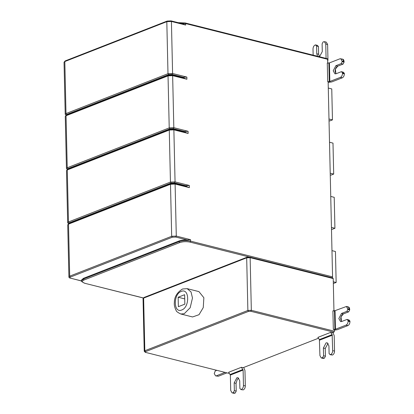 <?xml version="1.0" encoding="UTF-8"?>
<svg xmlns="http://www.w3.org/2000/svg" width="414" height="414" viewBox="0 0 414 414"><rect width="100%" height="100%" fill="white"/><g stroke="black" fill="none" stroke-linecap="round" stroke-linejoin="round"><path stroke-width="0.62" d="M328.064 343.32L325.264 348.469L325.435 356.211L323.577 355.745L323.406 347.998L326.077 342.895L327.205 342.808L328.928 345.85L329.099 353.592L330.196 354.726L332.483 355.031L330.62 354.56C331.899 353.866 332.587 352.557 332.68 350.637L334.538 351.103C334.445 353.023 333.762 354.332 332.483 355.031M325.435 356.211L324.41 358.177L322.547 357.706L323.577 355.745M319.396 339.573L317.895 337.384L330.631 332.395L332.147 334.605L319.396 339.573L319.929 355.605L321.259 357.944L322.547 357.706M324.41 358.177L323.117 358.41L321.259 357.944M332.147 334.605L332.68 350.637M330.196 354.726L330.62 354.56M334.538 351.103L334.196 335.666L332.928 332.571M330.631 332.395L332.307 332.82L333.901 332.194L250.817 311.292L248.514 311.395L145.464 351.683L145.64 352.412L228.725 373.314L145.64 352.412M178.149 297.242L178.362 306.686L184.841 304.155L184.628 294.706L178.149 297.242L184.722 298.898M181.285 291.409C173.052 294.111 173.497 313.714 181.705 309.988C189.938 307.286 189.493 287.683 181.285 291.409M187.164 288.651L198.943 291.611L203.864 297.744L203.258 307.602L199.025 314.697L192.567 316.958L180.789 313.993C177.699 312.472 176.157 311.312 176.157 310.505C174.62 307.442 174.025 304.782 174.356 302.53C174.372 296.869 177.109 292.356 182.574 288.988L187.164 288.651L191.035 291.942L192.474 297.997L190.181 307.731L184.256 313.709L180.789 313.993M215.565 375.86L218.297 376.259L215.565 375.86L214.24 373.526L215.249 370.944L216.724 370.364M226.831 372.905L218.297 376.259M216.434 375.788L224.973 372.44M317.605 56.273L316.757 53.768L316.586 46.021L315.494 44.888L317.352 45.359L318.449 46.492L318.62 54.234L319.453 56.728M315.494 44.888L315.064 45.054C313.791 45.752 313.103 47.056 313.01 48.981L313.144 55.15M327.676 61.355L327.96 59.916L327.619 44.479L325.761 44.013L324.431 41.674L323.143 41.907L322.113 43.874L322.283 51.615L319.515 56.754M324.431 41.674L326.289 42.14L327.619 44.479M316.586 46.021L318.449 46.492M325.761 44.013L326.077 58.405M328.985 119.015L332.463 119.889L331.759 88.917L328.281 88.042M332.463 119.889L329.803 120.924L329.021 120.728M330.217 173.212L333.689 174.087L332.991 143.115L329.513 142.24M333.689 174.087L331.034 175.122L330.253 174.925M331.443 227.41L334.921 228.285L334.217 197.312L330.739 196.438M334.921 228.285L332.266 229.32L331.485 229.123M333.296 281.763L336.152 282.477L335.449 251.51L331.971 250.636M336.152 282.477L333.332 283.476M179.831 23.075L185.643 23.577L185.674 25.047L183.381 23.976M168.627 74.623L167.991 73.697L66.002 113.571L65.215 114.264L64.035 62.235L64.822 61.541L66.002 113.571L66.638 114.497L168.627 74.623L172.084 74.473L172.597 73.49L186.859 77.076L181.332 77.34M183.65 77.998L186.905 79.245L172.643 75.658L168.037 75.865L66.049 115.739L67.234 167.768L169.222 127.895L173.823 127.688L188.085 131.274L182.564 131.538M184.877 132.195L188.137 133.443L173.875 129.856L169.269 130.063L67.28 169.931L68.46 221.961L170.449 182.093L175.055 181.886L189.317 185.472L183.79 185.736M186.109 186.393L189.364 187.64L175.106 184.054L170.501 184.261L68.512 224.129L69.692 276.159L171.681 236.29L176.286 236.083L190.543 239.67L187.325 239.97C183.888 239.835 181.13 240.167 179.05 240.958L179.065 241.657C182.667 240.503 186.502 240.332 190.58 241.139L332.566 276.857L328.142 81.76L327.712 81.651L327.277 63.068L329.43 62.897L340.018 58.772L342.74 59.171L344.086 62.126L343.056 64.092L337.741 66.162L335.397 69.107L335.899 73.749M190.543 239.67L190.58 241.139L190.067 242.123C186.398 241.393 182.941 241.548 179.707 242.588L179.065 241.657L83.452 279.036L83.437 278.343L179.05 240.958M83.437 278.343L81.47 280.087L81.486 280.78C80.621 280.899 81.682 281.727 84.673 283.259L143.301 297.935M327.717 63.176L327.629 59.295L327.298 58.71L185.312 22.993L178.134 22.651M343.232 72.145L344.329 73.278L343.232 72.145L341.374 71.679L336.059 73.749L334.936 73.837L333.208 70.794L335.883 65.691L341.193 63.621L342.223 61.66L344.086 62.126L343.056 64.092L337.741 66.162C336.085 67.063 335.19 68.765 335.071 71.265L335.935 73.79M342.223 61.66L340.882 58.7M328.152 82.412L331.697 81.951L342.285 77.827L340.427 77.356C341.705 76.662 342.388 75.353 342.481 73.433L342.471 72.812L341.374 71.679M344.329 73.278L344.344 73.899C344.251 75.819 343.563 77.128 342.285 77.827C343.563 77.128 344.251 75.819 344.344 73.899L344.329 73.278L342.471 72.812M341.193 63.621L343.056 64.092M340.427 77.356L329.839 81.48L327.712 81.651M332.566 276.857L332.054 277.841M333.958 311.095L333.223 278.565L332.892 277.98L249.808 257.078L247.008 257.213L143.953 297.5L143.042 298.629L143.632 298.106L144.828 350.756L247.877 310.464L251.334 310.309L334.419 331.21L334.383 329.673L333.337 329.409L332.897 310.826L335.05 310.655L346.502 306.458L348.365 306.929L349.706 309.889L348.676 311.851L343.366 313.921L341.017 316.865L341.519 321.512M348.857 319.903L349.949 321.041L348.857 319.903L346.994 319.437L341.685 321.507L340.556 321.595L338.833 318.557L341.503 313.45L346.818 311.385L347.848 309.418L349.706 309.889L348.676 311.851L343.366 313.921C341.705 314.826 340.815 316.524 340.691 319.023L341.56 321.549M347.848 309.418L346.502 306.458M334.393 330.144L337.322 329.71L347.91 325.585L346.047 325.119C347.325 324.421 348.014 323.111 348.107 321.192L348.091 320.571L346.994 319.437M349.949 321.041L349.965 321.657C349.871 323.582 349.188 324.886 347.91 325.585C349.188 324.886 349.871 323.582 349.965 321.657L349.949 321.041L348.091 320.571M346.818 311.385L348.676 311.851M346.047 325.119L335.459 329.244L333.337 329.409M334.419 331.21L333.901 332.194M241.414 389.424C242.692 388.725 243.375 387.416 243.468 385.496L245.326 385.962C245.233 387.882 244.55 389.196 243.272 389.895L240.989 389.595L239.892 388.461L239.711 380.72L237.983 377.687L236.855 377.78L234.184 382.888L234.365 390.63L236.228 391.095L236.047 383.354L237.346 379.327L238.754 378.23M240.989 389.595L243.272 389.895M245.326 385.962L244.964 370.535L243.706 367.456M236.228 391.095L235.199 393.062L233.905 393.3L232.047 392.834L234.774 393.228M318.475 338.228L243.07 367.704L241.409 367.285L228.647 372.269L230.36 375.068L230.717 390.5L232.047 392.834M235.199 393.062L232.916 392.762M233.341 392.596L234.365 390.63M241.409 367.285L243.106 370.069L243.468 385.496M229.232 373.117L228.725 373.314M347.501 306.997C348.785 306.696 349.514 307.452 349.69 309.268L349.706 309.889M337.322 329.71L347.91 325.585M341.876 59.238C343.165 58.938 343.894 59.694 344.07 61.51L344.086 62.126M331.697 81.951L342.285 77.827M325.264 348.469L323.406 347.998M322.123 357.872L323.981 358.343M319.587 340.168L332.339 335.2M333.223 278.565L250.139 257.663L251.334 310.309L250.817 311.292M249.59 257.094L250.139 257.663L246.682 257.818L143.632 298.106L144.232 297.485M248.514 311.395L247.877 310.464L246.682 257.818L247.287 257.197M145.464 351.683L144.828 350.756L144.238 351.279L145.423 352.428M318.62 54.234L316.757 53.768M327.629 59.295L185.643 23.577L185.094 23.008M185.674 25.047L171.417 21.461L166.811 21.668L64.822 61.541L65.422 60.92M167.411 21.047L166.811 21.668L167.991 73.697L172.597 73.49L171.417 21.461L171.085 20.876L167.132 21.062L65.143 60.936L64.035 62.235M172.084 74.473L183.635 77.377M186.859 77.076L186.905 79.245M67.42 169.471L67.87 168.695L169.859 128.821L173.311 128.666L173.823 127.688L172.643 75.658L172.312 75.074L168.363 75.26L66.375 115.133L65.267 116.432L66.654 115.118M169.859 128.821L169.222 127.895L168.037 75.865L168.643 75.245M173.311 128.666L184.867 131.574M188.085 131.274L188.137 133.443M68.605 223.627L69.097 222.892L171.091 183.019L174.542 182.864L175.055 181.886L173.875 129.856L173.544 129.272L169.59 129.458L67.601 169.331L66.494 170.63L67.88 169.316M171.091 183.019L170.449 182.093L169.269 130.063L169.875 129.442M174.542 182.864L186.093 185.772M189.317 185.472L189.364 187.64M81.496 280.925L70.597 278.182C69.573 277.861 69.485 277.494 70.328 277.09L172.317 237.217L175.774 237.062L176.286 236.083L175.106 184.054L174.77 183.469L170.822 183.656L68.833 223.529L67.725 224.828L69.112 223.513M172.317 237.217L171.681 236.29L170.501 184.261L171.101 183.64M175.774 237.062L187.325 239.97M70.597 278.182L81.506 280.997M70.38 278.198C69.288 277.872 68.796 277.427 68.905 276.857L69.692 276.159L70.328 277.09M68.413 223.731L67.673 222.66L68.46 221.961L69.097 222.892M67.187 169.533L66.447 168.462L67.234 167.768L67.87 168.695M66.638 114.497L66.188 115.273M344.07 61.51L342.207 61.039M342.481 73.433L344.344 73.899M337.741 66.162L335.883 65.691M329.839 81.48L329.43 62.897M328.871 62.995L329.28 81.584M249.068 256.965L190.067 242.123M81.486 280.78L83.452 279.036L84.089 279.967C81.563 281.184 81.827 282.276 84.891 283.238M179.707 242.588L84.089 279.967M349.69 309.268L347.832 308.803M348.107 321.192L349.965 321.657M343.366 313.921L341.503 313.45M335.459 329.244L335.05 310.655M334.491 310.754L334.905 329.342M236.047 383.354L234.184 382.888M230.36 375.068L243.106 370.069M230.163 374.473L242.909 369.474M143.042 298.629L144.238 351.279M183.231 23.929L171.085 20.876M184.463 78.127L172.312 75.074M185.689 132.325L173.544 129.272M186.921 186.523L174.77 183.469M68.905 276.857L67.725 224.828M67.673 222.66L66.494 170.63M66.447 168.462L65.267 116.432M65.215 114.264L65.955 115.335M84.673 283.259L143.249 297.992"/></g></svg>

